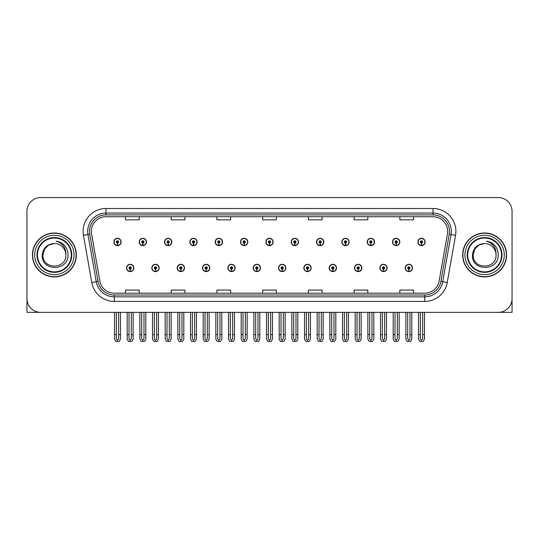 <?xml version="1.0" encoding="UTF-8"?>
<svg xmlns="http://www.w3.org/2000/svg" width="539" height="539" viewBox="0 0 539 539"><rect width="100%" height="100%" fill="white"/><g stroke="black" fill="none" stroke-linecap="round" stroke-linejoin="round"><path stroke-width="0.81" d="M354.514 267.944A3.658 3.658 0 0 0 358.172 271.602A3.658 3.658 0 0 0 361.831 267.944A3.658 3.658 0 0 0 358.172 264.285A3.658 3.658 0 0 0 354.514 267.944M329.174 267.944A3.658 3.658 0 0 0 332.832 271.602A3.658 3.658 0 0 0 336.491 267.944A3.658 3.658 0 0 0 332.832 264.285A3.658 3.658 0 0 0 329.174 267.944M303.841 267.944A3.658 3.658 0 0 0 307.499 271.602A3.658 3.658 0 0 0 311.158 267.944A3.658 3.658 0 0 0 307.499 264.285A3.658 3.658 0 0 0 303.841 267.944M278.508 267.944A3.658 3.658 0 0 0 282.166 271.602A3.658 3.658 0 0 0 285.825 267.944A3.658 3.658 0 0 0 282.166 264.285A3.658 3.658 0 0 0 278.508 267.944M253.175 267.944A3.658 3.658 0 0 0 256.833 271.602A3.658 3.658 0 0 0 260.492 267.944A3.658 3.658 0 0 0 256.833 264.285A3.658 3.658 0 0 0 253.175 267.944M227.842 267.944A3.658 3.658 0 0 0 231.5 271.602A3.658 3.658 0 0 0 235.159 267.944A3.658 3.658 0 0 0 231.5 264.285A3.658 3.658 0 0 0 227.842 267.944M202.509 267.944A3.658 3.658 0 0 0 206.167 271.602A3.658 3.658 0 0 0 209.826 267.944A3.658 3.658 0 0 0 206.167 264.285A3.658 3.658 0 0 0 202.509 267.944M177.169 267.944A3.658 3.658 0 0 0 180.828 271.602A3.658 3.658 0 0 0 184.486 267.944A3.658 3.658 0 0 0 180.828 264.285A3.658 3.658 0 0 0 177.169 267.944M151.836 267.944A3.658 3.658 0 0 0 155.495 271.602A3.658 3.658 0 0 0 159.153 267.944A3.658 3.658 0 0 0 155.495 264.285A3.658 3.658 0 0 0 151.836 267.944M126.503 267.944A3.658 3.658 0 0 0 130.162 271.602A3.658 3.658 0 0 0 133.82 267.944A3.658 3.658 0 0 0 130.162 264.285A3.658 3.658 0 0 0 126.503 267.944M379.847 267.944A3.658 3.658 0 0 0 383.505 271.602A3.658 3.658 0 0 0 387.164 267.944A3.658 3.658 0 0 0 383.505 264.285A3.658 3.658 0 0 0 379.847 267.944M392.513 241.971A3.658 3.658 0 0 0 396.172 245.629A3.658 3.658 0 0 0 399.83 241.971A3.658 3.658 0 0 0 396.172 238.312A3.658 3.658 0 0 0 392.513 241.971M367.18 241.971A3.658 3.658 0 0 0 370.839 245.629A3.658 3.658 0 0 0 374.497 241.971A3.658 3.658 0 0 0 370.839 238.312A3.658 3.658 0 0 0 367.18 241.971M341.847 241.971A3.658 3.658 0 0 0 345.506 245.629A3.658 3.658 0 0 0 349.164 241.971A3.658 3.658 0 0 0 345.506 238.312A3.658 3.658 0 0 0 341.847 241.971M316.508 241.971A3.658 3.658 0 0 0 320.166 245.629A3.658 3.658 0 0 0 323.824 241.971A3.658 3.658 0 0 0 320.166 238.312A3.658 3.658 0 0 0 316.508 241.971M291.175 241.971A3.658 3.658 0 0 0 294.833 245.629A3.658 3.658 0 0 0 298.491 241.971A3.658 3.658 0 0 0 294.833 238.312A3.658 3.658 0 0 0 291.175 241.971M265.842 241.971A3.658 3.658 0 0 0 269.5 245.629A3.658 3.658 0 0 0 273.158 241.971A3.658 3.658 0 0 0 269.5 238.312A3.658 3.658 0 0 0 265.842 241.971M240.509 241.971A3.658 3.658 0 0 0 244.167 245.629A3.658 3.658 0 0 0 247.825 241.971A3.658 3.658 0 0 0 244.167 238.312A3.658 3.658 0 0 0 240.509 241.971M215.176 241.971A3.658 3.658 0 0 0 218.834 245.629A3.658 3.658 0 0 0 222.492 241.971A3.658 3.658 0 0 0 218.834 238.312A3.658 3.658 0 0 0 215.176 241.971M189.836 241.971A3.658 3.658 0 0 0 193.494 245.629A3.658 3.658 0 0 0 197.153 241.971A3.658 3.658 0 0 0 193.494 238.312A3.658 3.658 0 0 0 189.836 241.971M164.503 241.971A3.658 3.658 0 0 0 168.161 245.629A3.658 3.658 0 0 0 171.82 241.971A3.658 3.658 0 0 0 168.161 238.312A3.658 3.658 0 0 0 164.503 241.971M139.17 241.971A3.658 3.658 0 0 0 142.828 245.629A3.658 3.658 0 0 0 146.487 241.971A3.658 3.658 0 0 0 142.828 238.312A3.658 3.658 0 0 0 139.17 241.971M113.837 241.971A3.658 3.658 0 0 0 117.495 245.629A3.658 3.658 0 0 0 121.154 241.971A3.658 3.658 0 0 0 117.495 238.312A3.658 3.658 0 0 0 113.837 241.971M405.18 267.944A3.658 3.658 0 0 0 408.838 271.602A3.658 3.658 0 0 0 412.497 267.944A3.658 3.658 0 0 0 408.838 264.285A3.658 3.658 0 0 0 405.18 267.944M417.846 241.971A3.658 3.658 0 0 0 421.505 245.629A3.658 3.658 0 0 0 425.163 241.971A3.658 3.658 0 0 0 421.505 238.312A3.658 3.658 0 0 0 417.846 241.971M469.981 312.351L512.05 312.351L512.05 211.288A13.718 13.718 0 0 0 498.332 197.57L40.668 197.57A13.718 13.718 0 0 0 26.95 211.288L26.95 312.351L69.019 312.351M32.434 254.96A21.951 21.951 0 0 0 54.385 276.911A21.951 21.951 0 0 0 76.336 254.96A21.951 21.951 0 0 0 54.385 233.01A21.951 21.951 0 0 0 32.434 254.96M462.664 254.96A21.951 21.951 0 0 0 484.615 276.911A21.951 21.951 0 0 0 506.566 254.96A21.951 21.951 0 0 0 484.615 233.01A21.951 21.951 0 0 0 462.664 254.96M91.34 231.359A14.634 14.634 0 0 1 105.974 216.725L433.026 216.725A14.634 14.634 0 0 1 447.437 233.906L439.117 281.095A14.634 14.634 0 0 1 424.705 293.189L114.295 293.189A14.634 14.634 0 0 1 99.883 281.095L91.563 233.906A14.634 14.634 0 0 1 91.34 231.359M89.508 231.359A16.46 16.46 0 0 0 89.757 234.222L98.078 281.412A16.46 16.46 0 0 0 114.295 295.015L424.705 295.015A16.46 16.46 0 0 0 440.922 281.412L449.243 234.222A16.46 16.46 0 0 0 433.026 214.899L105.974 214.899A16.46 16.46 0 0 0 89.508 231.359M83.451 235.334A22.867 22.867 0 0 1 105.974 208.499L433.026 208.499A22.867 22.867 0 0 1 455.549 235.334L447.229 282.524A22.867 22.867 0 0 1 424.705 301.422L114.295 301.422A22.867 22.867 0 0 1 91.771 282.524L83.451 235.334L87.958 234.539A18.292 18.292 0 0 1 105.974 213.067L433.026 213.067A18.292 18.292 0 0 1 451.042 234.539L442.721 281.729A18.292 18.292 0 0 1 424.705 296.848L114.295 296.848A18.292 18.292 0 0 1 96.279 281.729L87.958 234.539A18.292 18.292 0 0 1 87.682 231.359M498.332 197.57L40.668 197.57M26.95 211.288L26.95 298.633A13.718 13.718 0 0 0 40.668 312.351L498.332 312.351A13.718 13.718 0 0 0 512.05 298.633L512.05 211.288M262.641 216.725L262.641 219.824L276.359 219.824L276.359 216.725M216.914 216.725L216.914 219.824L230.631 219.824L230.631 216.725M171.18 216.725L171.18 219.824L184.897 219.824L184.897 216.725M125.452 216.725L125.452 219.824L139.17 219.824L139.17 216.725M308.369 216.725L308.369 219.824L322.086 219.824L322.086 216.725M354.103 216.725L354.103 219.824L367.82 219.824L367.82 216.725M399.83 216.725L399.83 219.824L413.548 219.824L413.548 216.725M276.359 293.189L276.359 290.09L262.641 290.09L262.641 293.189M230.631 293.189L230.631 290.09L216.914 290.09L216.914 293.189M184.897 293.189L184.897 290.09L171.18 290.09L171.18 293.189M139.17 293.189L139.17 290.09L125.452 290.09L125.452 293.189M322.086 293.189L322.086 290.09L308.369 290.09L308.369 293.189M367.82 293.189L367.82 290.09L354.103 290.09L354.103 293.189M413.548 293.189L413.548 290.09L399.83 290.09L399.83 293.189M409.984 312.351L409.984 338.815L408.838 340.453L407.693 338.815L407.693 334.571L405.867 334.571L405.867 339.146L407.188 341.43L410.489 341.43L411.809 339.146L411.809 312.351M408.791 269.089L408.69 271.373A3.429 3.429 0 0 1 405.409 267.944A3.429 3.429 0 0 1 408.838 264.514A3.429 3.429 0 0 1 412.268 267.944A3.429 3.429 0 0 1 408.986 271.373L408.885 269.089A1.145 1.145 0 0 0 409.984 267.944A1.145 1.145 0 0 0 408.838 266.805A1.145 1.145 0 0 0 407.693 267.944A1.145 1.145 0 0 0 408.791 269.089L408.818 268.402A0.458 0.458 0 0 1 408.38 267.944A0.458 0.458 0 0 1 408.838 267.485A0.458 0.458 0 0 1 409.296 267.944A0.458 0.458 0 0 1 408.858 268.402L408.885 269.089M405.867 312.351L405.867 334.571M407.693 312.351L407.693 334.571M409.984 334.571L411.809 334.571M422.65 312.351L422.65 338.815L421.505 340.453L420.359 338.815L420.359 334.571L418.534 334.571L418.534 339.146L419.854 341.43L423.155 341.43L424.476 339.146L424.476 312.351M421.458 243.116L421.357 245.4A3.429 3.429 0 0 1 418.075 241.971A3.429 3.429 0 0 1 421.505 238.541A3.429 3.429 0 0 1 424.934 241.971A3.429 3.429 0 0 1 421.653 245.4L421.552 243.116A1.145 1.145 0 0 0 422.65 241.971A1.145 1.145 0 0 0 421.505 240.825A1.145 1.145 0 0 0 420.359 241.971A1.145 1.145 0 0 0 421.458 243.116L421.485 242.429A0.458 0.458 0 0 1 421.047 241.971A0.458 0.458 0 0 1 421.505 241.512A0.458 0.458 0 0 1 421.963 241.971A0.458 0.458 0 0 1 421.525 242.429L421.552 243.116M418.534 312.351L418.534 334.571M420.359 312.351L420.359 334.571M422.65 334.571L424.476 334.571M384.644 312.351L384.644 338.815L383.505 340.453L382.36 338.815L382.36 334.571L380.534 334.571L380.534 339.146L381.855 341.43L385.156 341.43L386.476 339.146L386.476 312.351M383.451 269.089L383.357 271.373A3.429 3.429 0 0 1 380.076 267.944A3.429 3.429 0 0 1 383.505 264.514A3.429 3.429 0 0 1 386.935 267.944A3.429 3.429 0 0 1 383.653 271.373L383.552 269.089A1.145 1.145 0 0 0 384.644 267.944A1.145 1.145 0 0 0 383.505 266.805A1.145 1.145 0 0 0 382.36 267.944A1.145 1.145 0 0 0 383.451 269.089L383.485 268.402A0.458 0.458 0 0 1 383.047 267.944A0.458 0.458 0 0 1 383.505 267.485A0.458 0.458 0 0 1 383.963 267.944A0.458 0.458 0 0 1 383.525 268.402L383.552 269.089M380.534 312.351L380.534 334.571M382.36 312.351L382.36 334.571M384.644 334.571L386.476 334.571M359.311 312.351L359.311 338.815L358.172 340.453L357.027 338.815L357.027 334.571L355.194 334.571L355.194 339.146L356.515 341.43L359.823 341.43L361.143 339.146L361.143 312.351M358.118 269.089L358.017 271.373A3.429 3.429 0 0 1 354.743 267.944A3.429 3.429 0 0 1 358.172 264.514A3.429 3.429 0 0 1 361.602 267.944A3.429 3.429 0 0 1 358.32 271.373L358.219 269.089A1.145 1.145 0 0 0 359.311 267.944A1.145 1.145 0 0 0 358.172 266.805A1.145 1.145 0 0 0 357.027 267.944A1.145 1.145 0 0 0 358.118 269.089L358.152 268.402A0.458 0.458 0 0 1 357.714 267.944A0.458 0.458 0 0 1 358.172 267.485A0.458 0.458 0 0 1 358.63 267.944A0.458 0.458 0 0 1 358.192 268.402L358.219 269.089M355.194 312.351L355.194 334.571M357.027 312.351L357.027 334.571M359.311 334.571L361.143 334.571M333.978 312.351L333.978 338.815L332.832 340.453L331.694 338.815L331.694 334.571L329.861 334.571L329.861 339.146L331.182 341.43L334.49 341.43L335.81 339.146L335.81 312.351M332.785 269.089L332.684 271.373A3.429 3.429 0 0 1 329.403 267.944A3.429 3.429 0 0 1 332.832 264.514A3.429 3.429 0 0 1 336.269 267.944A3.429 3.429 0 0 1 332.987 271.373L332.886 269.089A1.145 1.145 0 0 0 333.978 267.944A1.145 1.145 0 0 0 332.832 266.805A1.145 1.145 0 0 0 331.694 267.944A1.145 1.145 0 0 0 332.785 269.089L332.812 268.402A0.458 0.458 0 0 1 332.381 267.944A0.458 0.458 0 0 1 332.832 267.485A0.458 0.458 0 0 1 333.291 267.944A0.458 0.458 0 0 1 332.853 268.402L332.886 269.089M329.861 312.351L329.861 334.571M331.694 312.351L331.694 334.571M333.978 334.571L335.81 334.571M397.317 312.351L397.317 338.815L396.172 340.453L395.026 338.815L395.026 334.571L393.2 334.571L393.2 339.146L394.521 341.43L397.822 341.43L399.143 339.146L399.143 312.351M396.125 243.116L396.024 245.4A3.429 3.429 0 0 1 392.742 241.971A3.429 3.429 0 0 1 396.172 238.541A3.429 3.429 0 0 1 399.601 241.971A3.429 3.429 0 0 1 396.32 245.4L396.219 243.116A1.145 1.145 0 0 0 397.317 241.971A1.145 1.145 0 0 0 396.172 240.825A1.145 1.145 0 0 0 395.026 241.971A1.145 1.145 0 0 0 396.125 243.116L396.152 242.429A0.458 0.458 0 0 1 395.714 241.971A0.458 0.458 0 0 1 396.172 241.512A0.458 0.458 0 0 1 396.63 241.971A0.458 0.458 0 0 1 396.192 242.429L396.219 243.116M393.2 312.351L393.2 334.571M395.026 312.351L395.026 334.571M397.317 334.571L399.143 334.571M371.977 312.351L371.977 338.815L370.839 340.453L369.693 338.815L369.693 334.571L367.867 334.571L367.867 339.146L369.181 341.43L372.489 341.43L373.81 339.146L373.81 312.351M370.785 243.116L370.691 245.4A3.429 3.429 0 0 1 367.409 241.971A3.429 3.429 0 0 1 370.839 238.541A3.429 3.429 0 0 1 374.268 241.971A3.429 3.429 0 0 1 370.987 245.4L370.886 243.116A1.145 1.145 0 0 0 371.977 241.971A1.145 1.145 0 0 0 370.839 240.825A1.145 1.145 0 0 0 369.693 241.971A1.145 1.145 0 0 0 370.785 243.116L370.819 242.429A0.458 0.458 0 0 1 370.381 241.971A0.458 0.458 0 0 1 370.839 241.512A0.458 0.458 0 0 1 371.297 241.971A0.458 0.458 0 0 1 370.859 242.429L370.886 243.116M367.867 312.351L367.867 334.571M369.693 312.351L369.693 334.571M371.977 334.571L373.81 334.571M346.644 312.351L346.644 338.815L345.506 340.453L344.36 338.815L344.36 334.571L342.528 334.571L342.528 339.146L343.848 341.43L347.156 341.43L348.477 339.146L348.477 312.351M345.452 243.116L345.351 245.4A3.429 3.429 0 0 1 342.07 241.971A3.429 3.429 0 0 1 345.506 238.541A3.429 3.429 0 0 1 348.935 241.971A3.429 3.429 0 0 1 345.654 245.4L345.553 243.116A1.145 1.145 0 0 0 346.644 241.971A1.145 1.145 0 0 0 345.506 240.825A1.145 1.145 0 0 0 344.36 241.971A1.145 1.145 0 0 0 345.452 243.116L345.486 242.429A0.458 0.458 0 0 1 345.048 241.971A0.458 0.458 0 0 1 345.506 241.512A0.458 0.458 0 0 1 345.957 241.971A0.458 0.458 0 0 1 345.526 242.429L345.553 243.116M342.528 312.351L342.528 334.571M344.36 312.351L344.36 334.571M346.644 334.571L348.477 334.571M321.311 312.351L321.311 338.815L320.166 340.453L319.027 338.815L319.027 334.571L317.195 334.571L317.195 339.146L318.515 341.43L321.823 341.43L323.144 339.146L323.144 312.351M320.119 243.116L320.018 245.4A3.429 3.429 0 0 1 316.737 241.971A3.429 3.429 0 0 1 320.166 238.541A3.429 3.429 0 0 1 323.595 241.971A3.429 3.429 0 0 1 320.321 245.4L320.22 243.116A1.145 1.145 0 0 0 321.311 241.971A1.145 1.145 0 0 0 320.166 240.825A1.145 1.145 0 0 0 319.027 241.971A1.145 1.145 0 0 0 320.119 243.116L320.146 242.429A0.458 0.458 0 0 1 319.708 241.971A0.458 0.458 0 0 1 320.166 241.512A0.458 0.458 0 0 1 320.624 241.971A0.458 0.458 0 0 1 320.186 242.429L320.22 243.116M317.195 312.351L317.195 334.571M319.027 312.351L319.027 334.571M321.311 334.571L323.144 334.571M71.31 254.96A16.918 16.918 0 0 1 54.385 271.878A16.918 16.918 0 0 1 37.467 254.96A16.918 16.918 0 0 1 54.385 238.036A16.918 16.918 0 0 1 71.31 254.96M42.231 254.96C41.159 271.737 68.554 271.434 67.995 254.96C68.062 251.902 67.227 249.106 65.489 246.579C63.103 243.52 59.991 241.715 56.157 241.162C62.915 243.325 66.135 247.927 65.819 254.96C66.519 269.709 42.258 269.709 42.958 254.96L44.488 249.24L48.672 245.056L54.385 243.527C47.203 243.999 43.147 247.805 42.231 254.96M32.663 254.96A21.722 21.722 0 0 1 54.385 233.239A21.722 21.722 0 0 1 76.107 254.96A21.722 21.722 0 0 1 54.385 276.682A21.722 21.722 0 0 1 32.663 254.96M65.819 254.96C66.519 269.709 42.258 269.709 42.958 254.96L44.488 249.24L48.672 245.056L54.385 243.527L48.672 245.056L44.488 249.24L42.958 254.96L44.488 249.24L48.672 245.056L54.385 243.527A11.434 11.434 0 0 1 65.819 254.96C66.519 269.709 42.258 269.709 42.958 254.96L44.488 249.24L48.672 245.056M501.533 254.96A16.918 16.918 0 0 1 484.615 271.878A16.918 16.918 0 0 1 467.69 254.96A16.918 16.918 0 0 1 484.615 238.036A16.918 16.918 0 0 1 501.533 254.96M472.454 254.96C471.382 271.737 498.777 271.434 498.218 254.96C498.292 251.902 497.457 249.106 495.712 246.579C493.326 243.52 490.214 241.715 486.387 241.162C493.138 243.325 496.358 247.927 496.042 254.96C496.742 269.709 472.481 269.709 473.181 254.96L474.711 249.24L478.895 245.056L484.615 243.527C477.426 243.999 473.37 247.805 472.454 254.96M462.893 254.96A21.722 21.722 0 0 1 484.615 233.239A21.722 21.722 0 0 1 506.337 254.96A21.722 21.722 0 0 1 484.615 276.682A21.722 21.722 0 0 1 462.893 254.96M496.042 254.96C496.742 269.709 472.481 269.709 473.181 254.96L474.711 249.24L478.895 245.056L484.615 243.527L478.895 245.056L474.711 249.24L473.181 254.96L474.711 249.24L478.895 245.056L484.615 243.527A11.434 11.434 0 0 1 496.042 254.96C496.742 269.709 472.481 269.709 473.181 254.96M308.645 312.351L308.645 338.815L307.499 340.453L306.361 338.815L306.361 334.571L304.528 334.571L304.528 339.146L305.849 341.43L309.157 341.43L310.471 339.146L310.471 312.351M307.452 269.089L307.351 271.373A3.429 3.429 0 0 1 304.07 267.944A3.429 3.429 0 0 1 307.499 264.514A3.429 3.429 0 0 1 310.929 267.944A3.429 3.429 0 0 1 307.648 271.373L307.553 269.089A1.145 1.145 0 0 0 308.645 267.944A1.145 1.145 0 0 0 307.499 266.805A1.145 1.145 0 0 0 306.361 267.944A1.145 1.145 0 0 0 307.452 269.089L307.479 268.402A0.458 0.458 0 0 1 307.041 267.944A0.458 0.458 0 0 1 307.499 267.485A0.458 0.458 0 0 1 307.958 267.944A0.458 0.458 0 0 1 307.52 268.402L307.553 269.089M304.528 312.351L304.528 334.571M306.361 312.351L306.361 334.571M308.645 334.571L310.471 334.571M283.312 312.351L283.312 338.815L282.166 340.453L281.021 338.815L281.021 334.571L279.195 334.571L279.195 339.146L280.516 341.43L283.817 341.43L285.138 339.146L285.138 312.351M282.119 269.089L282.018 271.373A3.429 3.429 0 0 1 278.737 267.944A3.429 3.429 0 0 1 282.166 264.514A3.429 3.429 0 0 1 285.596 267.944A3.429 3.429 0 0 1 282.315 271.373L282.214 269.089A1.145 1.145 0 0 0 283.312 267.944A1.145 1.145 0 0 0 282.166 266.805A1.145 1.145 0 0 0 281.021 267.944A1.145 1.145 0 0 0 282.119 269.089L282.146 268.402A0.458 0.458 0 0 1 281.708 267.944A0.458 0.458 0 0 1 282.166 267.485A0.458 0.458 0 0 1 282.625 267.944A0.458 0.458 0 0 1 282.187 268.402L282.214 269.089M279.195 312.351L279.195 334.571M281.021 312.351L281.021 334.571M283.312 334.571L285.138 334.571M257.979 312.351L257.979 338.815L256.833 340.453L255.688 338.815L255.688 334.571L253.862 334.571L253.862 339.146L255.183 341.43L258.484 341.43L259.805 339.146L259.805 312.351M256.786 269.089L256.685 271.373A3.429 3.429 0 0 1 253.404 267.944A3.429 3.429 0 0 1 256.833 264.514A3.429 3.429 0 0 1 260.263 267.944A3.429 3.429 0 0 1 256.982 271.373L256.881 269.089A1.145 1.145 0 0 0 257.979 267.944A1.145 1.145 0 0 0 256.833 266.805A1.145 1.145 0 0 0 255.688 267.944A1.145 1.145 0 0 0 256.786 269.089L256.813 268.402A0.458 0.458 0 0 1 256.375 267.944A0.458 0.458 0 0 1 256.833 267.485A0.458 0.458 0 0 1 257.292 267.944A0.458 0.458 0 0 1 256.854 268.402L256.881 269.089M253.862 312.351L253.862 334.571M255.688 312.351L255.688 334.571M257.979 334.571L259.805 334.571M295.978 312.351L295.978 338.815L294.833 340.453L293.688 338.815L293.688 334.571L291.862 334.571L291.862 339.146L293.182 341.43L296.484 341.43L297.804 339.146L297.804 312.351M294.786 243.116L294.685 245.4A3.429 3.429 0 0 1 291.404 241.971A3.429 3.429 0 0 1 294.833 238.541A3.429 3.429 0 0 1 298.262 241.971A3.429 3.429 0 0 1 294.981 245.4L294.887 243.116A1.145 1.145 0 0 0 295.978 241.971A1.145 1.145 0 0 0 294.833 240.825A1.145 1.145 0 0 0 293.688 241.971A1.145 1.145 0 0 0 294.786 243.116L294.813 242.429A0.458 0.458 0 0 1 294.375 241.971A0.458 0.458 0 0 1 294.833 241.512A0.458 0.458 0 0 1 295.291 241.971A0.458 0.458 0 0 1 294.853 242.429L294.887 243.116M291.862 312.351L291.862 334.571M293.688 312.351L293.688 334.571M295.978 334.571L297.804 334.571M270.645 312.351L270.645 338.815L269.5 340.453L268.355 338.815L268.355 334.571L266.529 334.571L266.529 339.146L267.849 341.43L271.151 341.43L272.471 339.146L272.471 312.351M269.453 243.116L269.352 245.4A3.429 3.429 0 0 1 266.071 241.971A3.429 3.429 0 0 1 269.5 238.541A3.429 3.429 0 0 1 272.929 241.971A3.429 3.429 0 0 1 269.648 245.4L269.547 243.116A1.145 1.145 0 0 0 270.645 241.971A1.145 1.145 0 0 0 269.5 240.825A1.145 1.145 0 0 0 268.355 241.971A1.145 1.145 0 0 0 269.453 243.116L269.48 242.429A0.458 0.458 0 0 1 269.042 241.971A0.458 0.458 0 0 1 269.5 241.512A0.458 0.458 0 0 1 269.958 241.971A0.458 0.458 0 0 1 269.52 242.429L269.547 243.116M266.529 312.351L266.529 334.571M268.355 312.351L268.355 334.571M270.645 334.571L272.471 334.571M245.312 312.351L245.312 338.815L244.167 340.453L243.022 338.815L243.022 334.571L241.196 334.571L241.196 339.146L242.516 341.43L245.818 341.43L247.138 339.146L247.138 312.351M244.113 243.116L244.019 245.4A3.429 3.429 0 0 1 240.738 241.971A3.429 3.429 0 0 1 244.167 238.541A3.429 3.429 0 0 1 247.596 241.971A3.429 3.429 0 0 1 244.315 245.4L244.214 243.116A1.145 1.145 0 0 0 245.312 241.971A1.145 1.145 0 0 0 244.167 240.825A1.145 1.145 0 0 0 243.022 241.971A1.145 1.145 0 0 0 244.113 243.116L244.147 242.429A0.458 0.458 0 0 1 243.709 241.971A0.458 0.458 0 0 1 244.167 241.512A0.458 0.458 0 0 1 244.625 241.971A0.458 0.458 0 0 1 244.187 242.429L244.214 243.116M241.196 312.351L241.196 334.571M243.022 312.351L243.022 334.571M245.312 334.571L247.138 334.571M232.639 312.351L232.639 338.815L231.5 340.453L230.355 338.815L230.355 334.571L228.529 334.571L228.529 339.146L229.843 341.43L233.151 341.43L234.472 339.146L234.472 312.351M231.447 269.089L231.352 271.373A3.429 3.429 0 0 1 228.071 267.944A3.429 3.429 0 0 1 231.5 264.514A3.429 3.429 0 0 1 234.93 267.944A3.429 3.429 0 0 1 231.649 271.373L231.548 269.089A1.145 1.145 0 0 0 232.639 267.944A1.145 1.145 0 0 0 231.5 266.805A1.145 1.145 0 0 0 230.355 267.944A1.145 1.145 0 0 0 231.447 269.089L231.48 268.402A0.458 0.458 0 0 1 231.042 267.944A0.458 0.458 0 0 1 231.5 267.485A0.458 0.458 0 0 1 231.959 267.944A0.458 0.458 0 0 1 231.521 268.402L231.548 269.089M228.529 312.351L228.529 334.571M230.355 312.351L230.355 334.571M232.639 334.571L234.472 334.571M207.306 312.351L207.306 338.815L206.167 340.453L205.022 338.815L205.022 334.571L203.19 334.571L203.19 339.146L204.51 341.43L207.818 341.43L209.139 339.146L209.139 312.351M206.114 269.089L206.013 271.373A3.429 3.429 0 0 1 202.731 267.944A3.429 3.429 0 0 1 206.167 264.514A3.429 3.429 0 0 1 209.597 267.944A3.429 3.429 0 0 1 206.316 271.373L206.215 269.089A1.145 1.145 0 0 0 207.306 267.944A1.145 1.145 0 0 0 206.167 266.805A1.145 1.145 0 0 0 205.022 267.944A1.145 1.145 0 0 0 206.114 269.089L206.147 268.402A0.458 0.458 0 0 1 205.709 267.944A0.458 0.458 0 0 1 206.167 267.485A0.458 0.458 0 0 1 206.619 267.944A0.458 0.458 0 0 1 206.188 268.402L206.215 269.089M203.19 312.351L203.19 334.571M205.022 312.351L205.022 334.571M207.306 334.571L209.139 334.571M181.973 312.351L181.973 338.815L180.828 340.453L179.689 338.815L179.689 334.571L177.857 334.571L177.857 339.146L179.177 341.43L182.485 341.43L183.806 339.146L183.806 312.351M180.781 269.089L180.68 271.373A3.429 3.429 0 0 1 177.398 267.944A3.429 3.429 0 0 1 180.828 264.514A3.429 3.429 0 0 1 184.257 267.944A3.429 3.429 0 0 1 180.983 271.373L180.882 269.089A1.145 1.145 0 0 0 181.973 267.944A1.145 1.145 0 0 0 180.828 266.805A1.145 1.145 0 0 0 179.689 267.944A1.145 1.145 0 0 0 180.781 269.089L180.808 268.402A0.458 0.458 0 0 1 180.37 267.944A0.458 0.458 0 0 1 180.828 267.485A0.458 0.458 0 0 1 181.286 267.944A0.458 0.458 0 0 1 180.848 268.402L180.882 269.089M177.857 312.351L177.857 334.571M179.689 312.351L179.689 334.571M181.973 334.571L183.806 334.571M156.64 312.351L156.64 338.815L155.495 340.453L154.356 338.815L154.356 334.571L152.524 334.571L152.524 339.146L153.844 341.43L157.145 341.43L158.466 339.146L158.466 312.351M155.448 269.089L155.347 271.373A3.429 3.429 0 0 1 152.065 267.944A3.429 3.429 0 0 1 155.495 264.514A3.429 3.429 0 0 1 158.924 267.944A3.429 3.429 0 0 1 155.643 271.373L155.549 269.089A1.145 1.145 0 0 0 156.64 267.944A1.145 1.145 0 0 0 155.495 266.805A1.145 1.145 0 0 0 154.356 267.944A1.145 1.145 0 0 0 155.448 269.089L155.475 268.402A0.458 0.458 0 0 1 155.037 267.944A0.458 0.458 0 0 1 155.495 267.485A0.458 0.458 0 0 1 155.953 267.944A0.458 0.458 0 0 1 155.515 268.402L155.549 269.089M152.524 312.351L152.524 334.571M154.356 312.351L154.356 334.571M156.64 334.571L158.466 334.571M131.307 312.351L131.307 338.815L130.162 340.453L129.016 338.815L129.016 334.571L127.191 334.571L127.191 339.146L128.511 341.43L131.812 341.43L133.133 339.146L133.133 312.351M130.115 269.089L130.014 271.373A3.429 3.429 0 0 1 126.732 267.944A3.429 3.429 0 0 1 130.162 264.514A3.429 3.429 0 0 1 133.591 267.944A3.429 3.429 0 0 1 130.31 271.373L130.209 269.089A1.145 1.145 0 0 0 131.307 267.944A1.145 1.145 0 0 0 130.162 266.805A1.145 1.145 0 0 0 129.016 267.944A1.145 1.145 0 0 0 130.115 269.089L130.142 268.402A0.458 0.458 0 0 1 129.704 267.944A0.458 0.458 0 0 1 130.162 267.485A0.458 0.458 0 0 1 130.62 267.944A0.458 0.458 0 0 1 130.182 268.402L130.209 269.089M127.191 312.351L127.191 334.571M129.016 312.351L129.016 334.571M131.307 334.571L133.133 334.571M219.973 312.351L219.973 338.815L218.834 340.453L217.689 338.815L217.689 334.571L215.856 334.571L215.856 339.146L217.177 341.43L220.485 341.43L221.805 339.146L221.805 312.351M218.78 243.116L218.679 245.4A3.429 3.429 0 0 1 215.405 241.971A3.429 3.429 0 0 1 218.834 238.541A3.429 3.429 0 0 1 222.263 241.971A3.429 3.429 0 0 1 218.982 245.4L218.881 243.116A1.145 1.145 0 0 0 219.973 241.971A1.145 1.145 0 0 0 218.834 240.825A1.145 1.145 0 0 0 217.689 241.971A1.145 1.145 0 0 0 218.78 243.116L218.814 242.429A0.458 0.458 0 0 1 218.376 241.971A0.458 0.458 0 0 1 218.834 241.512A0.458 0.458 0 0 1 219.292 241.971A0.458 0.458 0 0 1 218.854 242.429L218.881 243.116M215.856 312.351L215.856 334.571M217.689 312.351L217.689 334.571M219.973 334.571L221.805 334.571M194.64 312.351L194.64 338.815L193.494 340.453L192.356 338.815L192.356 334.571L190.523 334.571L190.523 339.146L191.844 341.43L195.152 341.43L196.472 339.146L196.472 312.351M193.447 243.116L193.346 245.4A3.429 3.429 0 0 1 190.065 241.971A3.429 3.429 0 0 1 193.494 238.541A3.429 3.429 0 0 1 196.93 241.971A3.429 3.429 0 0 1 193.649 245.4L193.548 243.116A1.145 1.145 0 0 0 194.64 241.971A1.145 1.145 0 0 0 193.494 240.825A1.145 1.145 0 0 0 192.356 241.971A1.145 1.145 0 0 0 193.447 243.116L193.474 242.429A0.458 0.458 0 0 1 193.043 241.971A0.458 0.458 0 0 1 193.494 241.512A0.458 0.458 0 0 1 193.952 241.971A0.458 0.458 0 0 1 193.514 242.429L193.548 243.116M190.523 312.351L190.523 334.571M192.356 312.351L192.356 334.571M194.64 334.571L196.472 334.571M169.307 312.351L169.307 338.815L168.161 340.453L167.023 338.815L167.023 334.571L165.19 334.571L165.19 339.146L166.511 341.43L169.819 341.43L171.132 339.146L171.132 312.351M168.114 243.116L168.013 245.4A3.429 3.429 0 0 1 164.732 241.971A3.429 3.429 0 0 1 168.161 238.541A3.429 3.429 0 0 1 171.591 241.971A3.429 3.429 0 0 1 168.309 245.4L168.215 243.116A1.145 1.145 0 0 0 169.307 241.971A1.145 1.145 0 0 0 168.161 240.825A1.145 1.145 0 0 0 167.023 241.971A1.145 1.145 0 0 0 168.114 243.116L168.141 242.429A0.458 0.458 0 0 1 167.703 241.971A0.458 0.458 0 0 1 168.161 241.512A0.458 0.458 0 0 1 168.619 241.971A0.458 0.458 0 0 1 168.181 242.429L168.215 243.116M165.19 312.351L165.19 334.571M167.023 312.351L167.023 334.571M169.307 334.571L171.132 334.571M143.974 312.351L143.974 338.815L142.828 340.453L141.683 338.815L141.683 334.571L139.857 334.571L139.857 339.146L141.178 341.43L144.479 341.43L145.799 339.146L145.799 312.351M142.781 243.116L142.68 245.4A3.429 3.429 0 0 1 139.399 241.971A3.429 3.429 0 0 1 142.828 238.541A3.429 3.429 0 0 1 146.258 241.971A3.429 3.429 0 0 1 142.976 245.4L142.875 243.116A1.145 1.145 0 0 0 143.974 241.971A1.145 1.145 0 0 0 142.828 240.825A1.145 1.145 0 0 0 141.683 241.971A1.145 1.145 0 0 0 142.781 243.116L142.808 242.429A0.458 0.458 0 0 1 142.37 241.971A0.458 0.458 0 0 1 142.828 241.512A0.458 0.458 0 0 1 143.286 241.971A0.458 0.458 0 0 1 142.848 242.429L142.875 243.116M139.857 312.351L139.857 334.571M141.683 312.351L141.683 334.571M143.974 334.571L145.799 334.571M118.641 312.351L118.641 338.815L117.495 340.453L116.35 338.815L116.35 334.571L114.524 334.571L114.524 339.146L115.845 341.43L119.146 341.43L120.466 339.146L120.466 312.351M117.448 243.116L117.347 245.4A3.429 3.429 0 0 1 114.066 241.971A3.429 3.429 0 0 1 117.495 238.541A3.429 3.429 0 0 1 120.925 241.971A3.429 3.429 0 0 1 117.643 245.4L117.542 243.116A1.145 1.145 0 0 0 118.641 241.971A1.145 1.145 0 0 0 117.495 240.825A1.145 1.145 0 0 0 116.35 241.971A1.145 1.145 0 0 0 117.448 243.116L117.475 242.429A0.458 0.458 0 0 1 117.037 241.971A0.458 0.458 0 0 1 117.495 241.512A0.458 0.458 0 0 1 117.953 241.971A0.458 0.458 0 0 1 117.515 242.429L117.542 243.116M114.524 312.351L114.524 334.571M116.35 312.351L116.35 334.571M118.641 334.571L120.466 334.571M433.026 208.499L433.026 214.899M87.958 234.539L89.757 234.222M114.295 301.422L114.295 295.015M424.705 295.015L424.705 301.422M440.922 281.412L447.229 282.524M91.771 282.524L98.078 281.412M449.243 234.222L455.549 235.334M105.974 208.499L105.974 214.899M408.69 271.373A3.429 3.429 0 0 1 405.409 267.944M421.357 245.4A3.429 3.429 0 0 1 418.075 241.971M383.357 271.373A3.429 3.429 0 0 1 380.076 267.944M358.017 271.373A3.429 3.429 0 0 1 354.743 267.944M332.684 271.373A3.429 3.429 0 0 1 329.403 267.944M396.024 245.4A3.429 3.429 0 0 1 392.742 241.971M370.691 245.4A3.429 3.429 0 0 1 367.409 241.971M345.351 245.4A3.429 3.429 0 0 1 342.07 241.971M320.018 245.4A3.429 3.429 0 0 1 316.737 241.971M71.775 254.96A17.389 17.389 0 0 1 54.385 272.35A17.389 17.389 0 0 1 36.996 254.96A17.389 17.389 0 0 1 54.385 237.571A17.389 17.389 0 0 1 71.775 254.96M34.725 254.96A19.667 19.667 0 0 1 54.385 235.294A19.667 19.667 0 0 1 74.052 254.96A19.667 19.667 0 0 1 54.385 274.62A19.667 19.667 0 0 1 34.725 254.96M502.004 254.96A17.389 17.389 0 0 1 484.615 272.35A17.389 17.389 0 0 1 467.225 254.96A17.389 17.389 0 0 1 484.615 237.571A17.389 17.389 0 0 1 502.004 254.96M464.948 254.96A19.667 19.667 0 0 1 484.615 235.294A19.667 19.667 0 0 1 504.275 254.96A19.667 19.667 0 0 1 484.615 274.62A19.667 19.667 0 0 1 464.948 254.96M307.351 271.373A3.429 3.429 0 0 1 304.07 267.944M282.018 271.373A3.429 3.429 0 0 1 278.737 267.944M256.685 271.373A3.429 3.429 0 0 1 253.404 267.944M294.685 245.4A3.429 3.429 0 0 1 291.404 241.971M269.352 245.4A3.429 3.429 0 0 1 266.071 241.971M244.019 245.4A3.429 3.429 0 0 1 240.738 241.971M231.352 271.373A3.429 3.429 0 0 1 228.071 267.944M206.013 271.373A3.429 3.429 0 0 1 202.731 267.944M180.68 271.373A3.429 3.429 0 0 1 177.398 267.944M155.347 271.373A3.429 3.429 0 0 1 152.065 267.944M130.014 271.373A3.429 3.429 0 0 1 126.732 267.944M218.679 245.4A3.429 3.429 0 0 1 215.405 241.971M193.346 245.4A3.429 3.429 0 0 1 190.065 241.971M168.013 245.4A3.429 3.429 0 0 1 164.732 241.971M142.68 245.4A3.429 3.429 0 0 1 139.399 241.971M117.347 245.4A3.429 3.429 0 0 1 114.066 241.971"/></g></svg>
